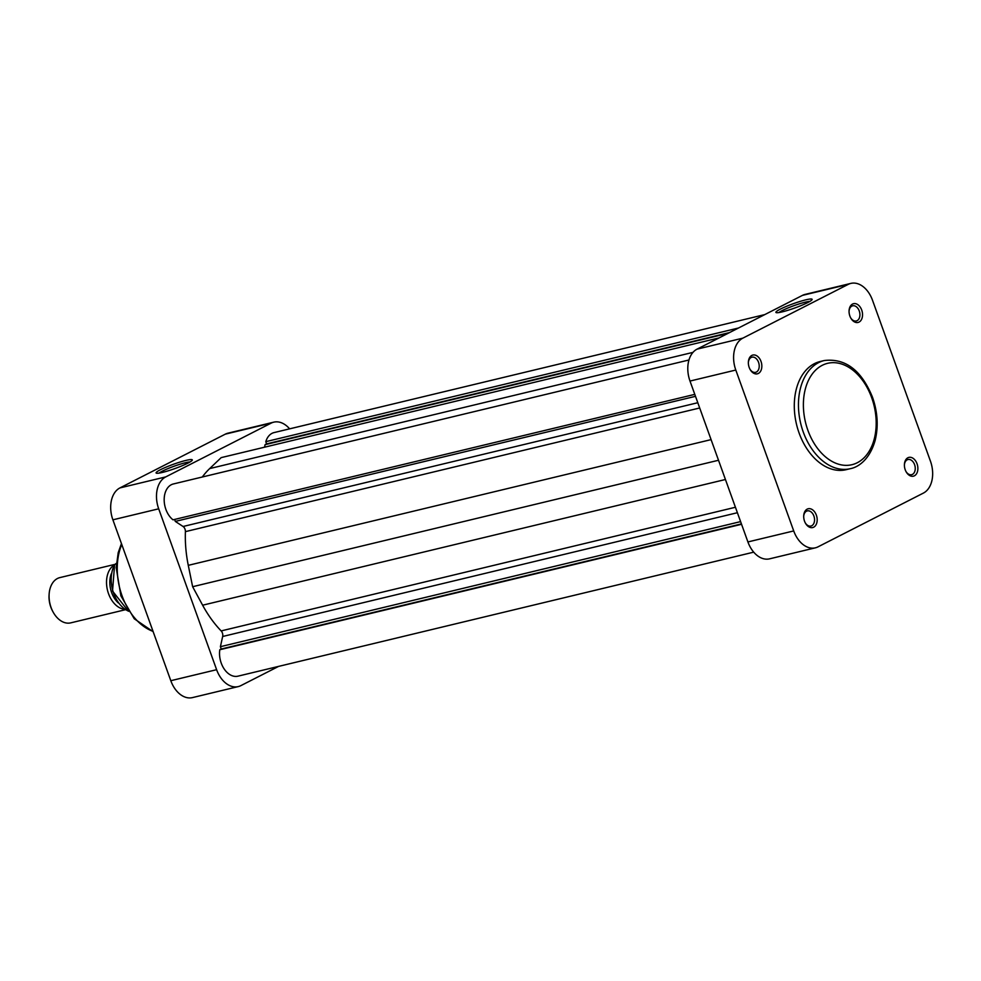 <?xml version="1.0" encoding="UTF-8"?>
<svg xmlns="http://www.w3.org/2000/svg" width="981" height="981" viewBox="0 0 981 981"><rect width="100%" height="100%" fill="white"/><g stroke="black" fill="none" stroke-linecap="round" stroke-linejoin="round"><path stroke-width="1.47" d="M761.011 361.425A9.663 6.536 -103.5 0 1 759.049 373.025A9.663 6.536 -103.5 0 1 750.146 369.53A9.663 6.536 -103.5 0 1 749.19 367.458A9.663 6.536 -103.5 0 1 748.368 362.148A9.663 6.536 -103.5 0 1 753.629 354.938A9.663 6.536 -103.5 0 1 761.011 361.425M749.95 369.175A7.799 5.273 76.5 0 0 755.591 372.339A7.799 5.273 76.5 0 0 758.546 362.32A7.799 5.273 76.5 0 0 751.949 357.182A7.799 5.273 76.5 0 0 748.356 362.553M861.71 310.057A9.663 6.536 -103.5 0 1 859.736 321.658A9.663 6.536 -103.5 0 1 850.846 318.163A9.663 6.536 -103.5 0 1 849.889 316.09A9.663 6.536 -103.5 0 1 849.068 310.781A9.663 6.536 -103.5 0 1 854.328 303.57A9.663 6.536 -103.5 0 1 861.71 310.057M850.65 317.807A7.799 5.273 76.5 0 0 856.29 320.971A7.799 5.273 76.5 0 0 859.246 310.952A7.799 5.273 76.5 0 0 852.648 305.814A7.799 5.273 76.5 0 0 849.056 311.185M816.351 515.135A9.663 6.536 -103.5 0 1 814.389 526.748A9.663 6.536 -103.5 0 1 805.487 523.253A9.663 6.536 -103.5 0 1 804.53 521.169A9.663 6.536 -103.5 0 1 803.709 515.871A9.663 6.536 -103.5 0 1 808.969 508.649A9.663 6.536 -103.5 0 1 816.351 515.135M805.291 522.898A7.799 5.273 76.5 0 0 810.931 526.049A7.799 5.273 76.5 0 0 813.887 516.043A7.799 5.273 76.5 0 0 807.289 510.893A7.799 5.273 76.5 0 0 803.697 516.264M917.051 463.768A9.663 6.536 -103.5 0 1 915.077 475.38A9.663 6.536 -103.5 0 1 906.186 471.886A9.663 6.536 -103.5 0 1 905.23 469.801A9.663 6.536 -103.5 0 1 904.408 464.504A9.663 6.536 -103.5 0 1 909.669 457.281A9.663 6.536 -103.5 0 1 917.051 463.768M905.99 471.53A7.799 5.273 76.5 0 0 911.631 474.681A7.799 5.273 76.5 0 0 914.586 464.675A7.799 5.273 76.5 0 0 907.989 459.525A7.799 5.273 76.5 0 0 904.396 464.896M805.806 299.843A19.252 2.281 160.2 0 1 812.096 299.634A19.252 2.281 160.2 0 1 800.962 305.631A19.252 2.281 160.2 0 1 782.225 311.872A19.252 2.281 160.2 0 1 776.118 312.596A19.252 2.281 160.2 0 1 785.119 306.906A19.252 2.281 160.2 0 1 805.806 299.843M809.889 301.4A17.4 2.06 -19.8 0 0 805.291 302.173A17.4 2.06 -19.8 0 0 778.939 312.547M824.285 360.53L820.116 361.535A55.623 37.646 76.5 0 0 799.086 432.977A55.623 37.646 76.5 0 0 846.125 469.691L850.294 468.685A55.623 37.646 -103.5 0 1 803.243 431.971A55.623 37.646 -103.5 0 1 824.285 360.53C845.389 358.028 861.453 370.242 872.477 397.158C877.652 412.032 878.547 426.441 875.162 440.359C869.693 459.709 858.105 467.299 850.294 468.685M742.85 338.138A25.592 17.327 76.5 0 0 735.799 370.045L793.715 530.929A25.592 17.327 76.5 0 0 815.37 547.827L769.57 558.839A25.592 17.327 -103.5 0 1 747.914 541.941L689.999 381.057A25.592 17.327 -103.5 0 1 697.05 349.15L742.85 338.138L848.246 284.367L802.446 295.379L697.05 349.15M802.446 295.379A25.592 17.327 -103.5 0 1 805.07 294.41L850.87 283.399A25.592 17.327 76.5 0 0 848.246 284.367M815.37 547.827A25.592 17.327 76.5 0 0 817.995 546.858L923.391 493.087A25.592 17.327 76.5 0 0 930.454 461.18L872.526 300.296A25.592 17.327 76.5 0 0 850.87 283.399M114.593 564.443L59.878 577.601A23.274 15.745 76.5 0 0 57.487 578.483A23.274 15.745 76.5 0 0 49.099 594.719A23.274 15.745 76.5 0 0 53.366 612.512A23.274 15.745 76.5 0 0 70.755 622.861L125.47 609.704M116.371 564.038L114.814 564.406A28.51 19.289 76.5 0 0 128.413 611.102M53.366 612.512L52.9 611.678A20.944 14.175 -103.5 0 1 49.05 595.675L49.099 594.719M124.869 609.311A23.274 15.745 -103.5 0 1 107.456 590.096A23.274 15.745 -103.5 0 1 114.225 565.068M118.333 602.923A20.944 14.175 -103.5 0 1 111.319 573.726M116.432 563.364L115.77 563.695M162.392 472.437A19.252 2.281 160.2 0 1 156.286 473.149A19.252 2.281 160.2 0 1 165.286 467.471A19.252 2.281 160.2 0 1 185.961 460.408A19.252 2.281 160.2 0 1 192.264 460.199A19.252 2.281 160.2 0 1 181.129 466.183A19.252 2.281 160.2 0 1 162.392 472.437M190.056 461.953A17.4 2.06 -19.8 0 0 185.458 462.725A17.4 2.06 -19.8 0 0 159.094 473.112M289.616 428.844A25.592 17.327 76.5 0 0 273.773 422.161A25.592 17.327 76.5 0 0 271.148 423.13L225.336 434.142L119.94 487.913L165.74 476.901L271.148 423.13M165.74 476.901A25.592 17.327 76.5 0 0 158.689 508.808L112.889 519.82L170.804 680.704L216.617 669.692L158.689 508.808M216.617 669.692A25.592 17.327 76.5 0 0 238.26 686.59A25.592 17.327 76.5 0 0 240.885 685.621L278.567 666.406M225.336 434.142A25.592 17.327 -103.5 0 1 227.972 433.173L273.773 422.161M238.26 686.59L192.46 697.601A25.592 17.327 -103.5 0 1 170.804 680.704M112.889 519.82A25.592 17.327 -103.5 0 1 119.94 487.913M688.956 359.99L173.367 483.964A19.779 13.391 76.5 0 0 165.875 509.372A19.779 13.391 76.5 0 0 173.024 519.832L694.781 394.374M174.606 519.452L175.305 521.402L183.067 526.49A4.66 3.151 -103.5 0 1 185.409 531.641A101.227 68.523 76.5 0 0 188.278 565.338L192.632 586.712L202.626 605.203A101.227 68.523 76.5 0 0 221.154 630.918A4.66 3.151 -103.5 0 1 222.662 636.485L220.406 646.687L221.24 649.005L219.793 649.741A19.779 13.391 76.5 0 0 221.228 663.107A19.779 13.391 76.5 0 0 237.954 676.167L753.715 552.156M719.085 337.905L221.179 457.624L209.676 468.587A101.227 68.523 76.5 0 0 202.319 476.999M764.775 314.594L274.079 432.584A19.779 13.391 76.5 0 0 265.802 441.671L266.599 443.89L265.091 444.663L264.527 447.201M718.509 460.261L192.632 586.712M740.594 521.61L220.406 646.687M741.428 523.915L221.24 649.005M741.562 524.283L219.793 649.741M738.448 328.022L265.802 441.671M729.533 332.571L266.599 443.89M728.025 333.344L265.091 444.663M695.492 396.324L175.305 521.402M871.692 397.734A52.128 35.279 76.5 0 0 822.25 365.312A52.128 35.279 76.5 0 0 807.878 430.279A52.128 35.279 76.5 0 0 857.32 462.713A52.128 35.279 76.5 0 0 871.692 397.734M735.799 370.045L689.999 381.057M747.914 541.941L793.715 530.929M121.767 544.492A55.623 37.646 76.5 0 0 122.049 595.774A55.623 37.646 76.5 0 0 153.048 631.372M697.798 402.725L183.067 526.49M699.686 407.986L185.409 531.641M711.078 439.623L188.278 565.338M725.437 479.501L202.626 605.203M735.431 507.263L221.154 630.918M737.393 512.72L222.662 636.485M692.978 352.375L209.676 468.587M128.523 611.286L112.533 591.077L114.618 564.394M153.171 631.715L134.238 618.753L120.896 595.859L116.199 567.754L118.211 552.659L121.448 543.597"/></g></svg>
